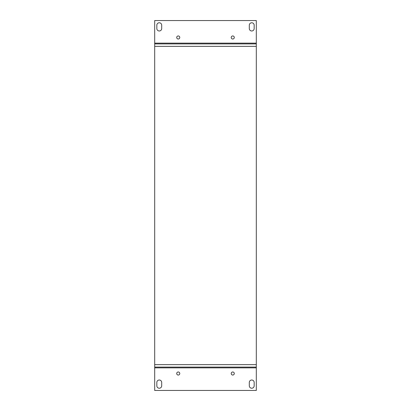 <?xml version="1.0" encoding="UTF-8"?>
<svg xmlns="http://www.w3.org/2000/svg" width="411" height="411" viewBox="0 0 411 411"><rect width="100%" height="100%" fill="white"/><g stroke="black" fill="none" stroke-linecap="round" stroke-linejoin="round"><path stroke-width="0.62" d="M256.31 367.09L154.69 367.09L256.31 367.09L256.31 364.655L154.69 364.655L154.69 390.45L256.31 390.45L256.31 367.09M256.31 364.655L256.31 46.345L154.69 46.345L154.69 364.655L256.31 364.655M154.69 43.91L256.31 43.91L256.31 46.345L154.69 46.345L154.69 20.55L256.31 20.55L256.31 43.145L154.69 43.145M156.832 382.446A2.435 2.435 0 0 1 159.263 380.016A2.435 2.435 0 0 1 161.698 382.446L161.698 385.795A2.435 2.435 0 0 1 159.263 388.231A2.435 2.435 0 0 1 156.832 385.795L156.832 382.446M254.168 382.446L254.168 385.795A2.435 2.435 0 0 1 251.738 388.231A2.435 2.435 0 0 1 249.302 385.795L249.302 382.446A2.435 2.435 0 0 1 251.738 380.016A2.435 2.435 0 0 1 254.168 382.446M176.715 373.512A1.526 1.526 0 0 1 179.011 372.191A1.526 1.526 0 0 1 179.011 374.837A1.526 1.526 0 0 1 176.715 373.512M231.229 373.512A1.526 1.526 0 0 1 233.52 372.191A1.526 1.526 0 0 1 233.52 374.837A1.526 1.526 0 0 1 231.229 373.512M256.31 43.91L256.31 43.145M254.168 28.554A2.435 2.435 0 0 1 251.738 30.984A2.435 2.435 0 0 1 249.302 28.554L249.302 25.205A2.435 2.435 0 0 1 251.738 22.769A2.435 2.435 0 0 1 254.168 25.205L254.168 28.554M156.832 28.554L156.832 25.205A2.435 2.435 0 0 1 159.263 22.769A2.435 2.435 0 0 1 161.698 25.205L161.698 28.554A2.435 2.435 0 0 1 159.263 30.984A2.435 2.435 0 0 1 156.832 28.554M234.285 37.488A1.526 1.526 0 0 1 231.989 38.809A1.526 1.526 0 0 1 231.989 36.163A1.526 1.526 0 0 1 234.285 37.488M179.771 37.488A1.526 1.526 0 0 1 177.48 38.809A1.526 1.526 0 0 1 177.48 36.163A1.526 1.526 0 0 1 179.771 37.488M154.69 367.855L256.31 367.855"/></g></svg>
